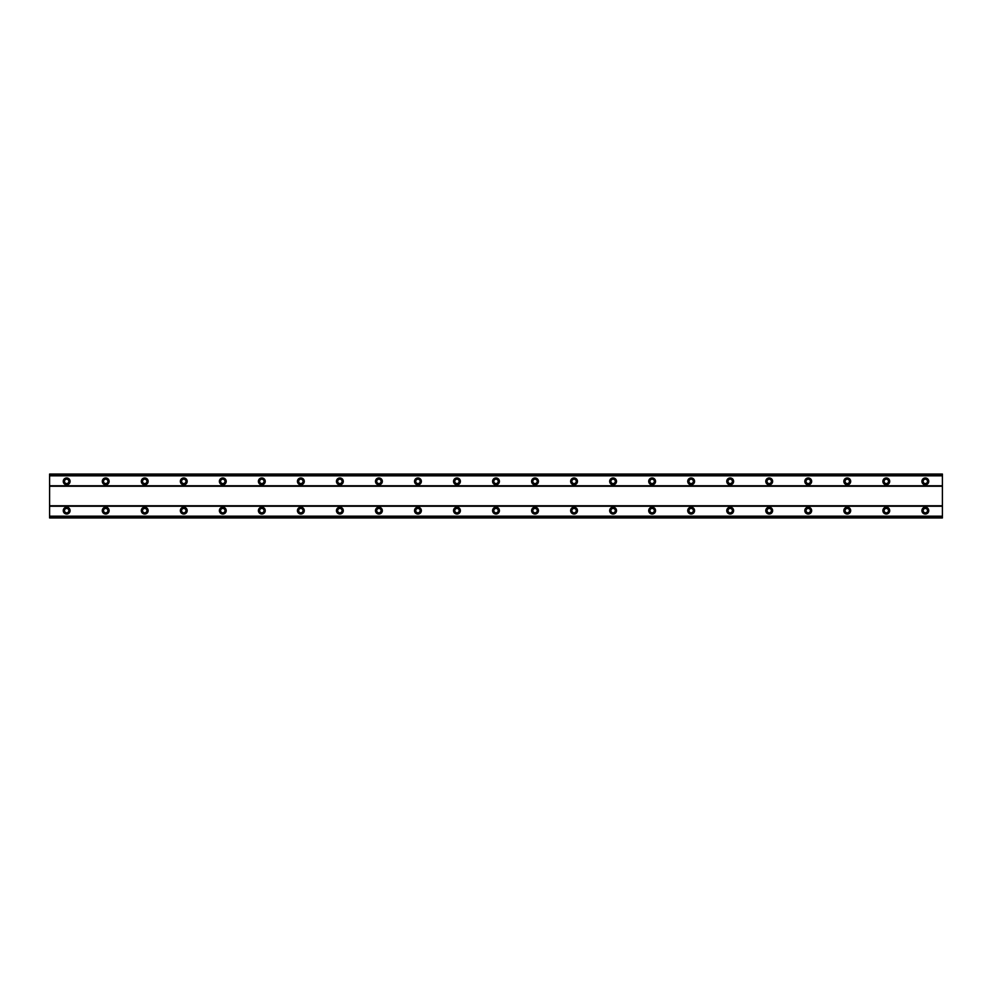 <?xml version="1.0" encoding="UTF-8"?>
<svg xmlns="http://www.w3.org/2000/svg" width="992" height="992" viewBox="0 0 992 992"><rect width="100%" height="100%" fill="white"/><g stroke="black" fill="none" stroke-linecap="round" stroke-linejoin="round"><path stroke-width="1.49" d="M66.675 507.222A3.41 3.41 0 0 0 63.265 510.632A3.41 3.41 0 0 0 66.675 514.054A3.41 3.41 0 0 0 70.085 510.632A3.41 3.41 0 0 0 66.675 507.222M925.325 507.222A3.41 3.41 0 0 0 921.915 510.632A3.41 3.41 0 0 0 925.325 514.054A3.41 3.41 0 0 0 928.735 510.632A3.41 3.41 0 0 0 925.325 507.222M886.29 507.222A3.41 3.41 0 0 0 882.88 510.632A3.41 3.41 0 0 0 886.29 514.054A3.41 3.41 0 0 0 889.712 510.632A3.41 3.41 0 0 0 886.29 507.222M847.267 507.222A3.41 3.41 0 0 0 843.845 510.632A3.41 3.41 0 0 0 847.267 514.054A3.41 3.41 0 0 0 850.677 510.632A3.41 3.41 0 0 0 847.267 507.222M808.232 507.222A3.41 3.41 0 0 0 804.822 510.632A3.41 3.41 0 0 0 808.232 514.054A3.41 3.41 0 0 0 811.654 510.632A3.41 3.41 0 0 0 808.232 507.222M769.209 507.222A3.41 3.41 0 0 0 765.787 510.632A3.41 3.41 0 0 0 769.209 514.054A3.41 3.41 0 0 0 772.619 510.632A3.41 3.41 0 0 0 769.209 507.222M730.174 507.222A3.41 3.41 0 0 0 726.764 510.632A3.41 3.41 0 0 0 730.174 514.054A3.41 3.41 0 0 0 733.596 510.632A3.41 3.41 0 0 0 730.174 507.222M691.151 507.222A3.41 3.41 0 0 0 687.729 510.632A3.41 3.41 0 0 0 691.151 514.054A3.41 3.41 0 0 0 694.561 510.632A3.41 3.41 0 0 0 691.151 507.222M652.116 507.222A3.41 3.41 0 0 0 648.706 510.632A3.41 3.41 0 0 0 652.116 514.054A3.41 3.41 0 0 0 655.538 510.632A3.41 3.41 0 0 0 652.116 507.222M613.093 507.222A3.41 3.41 0 0 0 609.671 510.632A3.41 3.41 0 0 0 613.093 514.054A3.41 3.41 0 0 0 616.503 510.632A3.41 3.41 0 0 0 613.093 507.222M574.058 507.222A3.41 3.41 0 0 0 570.648 510.632A3.41 3.41 0 0 0 574.058 514.054A3.41 3.41 0 0 0 577.468 510.632A3.41 3.41 0 0 0 574.058 507.222M535.035 507.222A3.41 3.41 0 0 0 531.613 510.632A3.41 3.41 0 0 0 535.035 514.054A3.41 3.41 0 0 0 538.445 510.632A3.41 3.41 0 0 0 535.035 507.222M496 507.222A3.41 3.41 0 0 0 492.59 510.632A3.41 3.41 0 0 0 496 514.054A3.41 3.41 0 0 0 499.41 510.632A3.41 3.41 0 0 0 496 507.222M456.965 507.222A3.41 3.41 0 0 0 453.555 510.632A3.41 3.41 0 0 0 456.965 514.054A3.41 3.41 0 0 0 460.387 510.632A3.41 3.41 0 0 0 456.965 507.222M417.942 507.222A3.41 3.41 0 0 0 414.532 510.632A3.41 3.41 0 0 0 417.942 514.054A3.41 3.41 0 0 0 421.352 510.632A3.41 3.41 0 0 0 417.942 507.222M378.907 507.222A3.41 3.41 0 0 0 375.497 510.632A3.41 3.41 0 0 0 378.907 514.054A3.41 3.41 0 0 0 382.329 510.632A3.41 3.41 0 0 0 378.907 507.222M339.884 507.222A3.41 3.41 0 0 0 336.462 510.632A3.41 3.41 0 0 0 339.884 514.054A3.41 3.41 0 0 0 343.294 510.632A3.41 3.41 0 0 0 339.884 507.222M300.849 507.222A3.41 3.41 0 0 0 297.439 510.632A3.41 3.41 0 0 0 300.849 514.054A3.41 3.41 0 0 0 304.271 510.632A3.41 3.41 0 0 0 300.849 507.222M261.826 507.222A3.41 3.41 0 0 0 258.404 510.632A3.41 3.41 0 0 0 261.826 514.054A3.41 3.41 0 0 0 265.236 510.632A3.41 3.41 0 0 0 261.826 507.222M222.791 507.222A3.41 3.41 0 0 0 219.381 510.632A3.41 3.41 0 0 0 222.791 514.054A3.41 3.41 0 0 0 226.213 510.632A3.41 3.41 0 0 0 222.791 507.222M183.768 507.222A3.41 3.41 0 0 0 180.346 510.632A3.41 3.41 0 0 0 183.768 514.054A3.41 3.41 0 0 0 187.178 510.632A3.41 3.41 0 0 0 183.768 507.222M144.733 507.222A3.41 3.41 0 0 0 141.323 510.632A3.41 3.41 0 0 0 144.733 514.054A3.41 3.41 0 0 0 148.155 510.632A3.41 3.41 0 0 0 144.733 507.222M105.71 507.222A3.41 3.41 0 0 0 102.288 510.632A3.41 3.41 0 0 0 105.71 514.054A3.41 3.41 0 0 0 109.12 510.632A3.41 3.41 0 0 0 105.71 507.222M66.675 477.946A3.41 3.41 0 0 0 63.265 481.368A3.41 3.41 0 0 0 66.675 484.778A3.41 3.41 0 0 0 70.085 481.368A3.41 3.41 0 0 0 66.675 477.946M925.325 477.946A3.41 3.41 0 0 0 921.915 481.368A3.41 3.41 0 0 0 925.325 484.778A3.41 3.41 0 0 0 928.735 481.368A3.41 3.41 0 0 0 925.325 477.946M886.29 477.946A3.41 3.41 0 0 0 882.88 481.368A3.41 3.41 0 0 0 886.29 484.778A3.41 3.41 0 0 0 889.712 481.368A3.41 3.41 0 0 0 886.29 477.946M847.267 477.946A3.41 3.41 0 0 0 843.845 481.368A3.41 3.41 0 0 0 847.267 484.778A3.41 3.41 0 0 0 850.677 481.368A3.41 3.41 0 0 0 847.267 477.946M808.232 477.946A3.41 3.41 0 0 0 804.822 481.368A3.41 3.41 0 0 0 808.232 484.778A3.41 3.41 0 0 0 811.654 481.368A3.41 3.41 0 0 0 808.232 477.946M769.209 477.946A3.41 3.41 0 0 0 765.787 481.368A3.41 3.41 0 0 0 769.209 484.778A3.41 3.41 0 0 0 772.619 481.368A3.41 3.41 0 0 0 769.209 477.946M730.174 477.946A3.41 3.41 0 0 0 726.764 481.368A3.41 3.41 0 0 0 730.174 484.778A3.41 3.41 0 0 0 733.596 481.368A3.41 3.41 0 0 0 730.174 477.946M691.151 477.946A3.41 3.41 0 0 0 687.729 481.368A3.41 3.41 0 0 0 691.151 484.778A3.41 3.41 0 0 0 694.561 481.368A3.41 3.41 0 0 0 691.151 477.946M652.116 477.946A3.41 3.41 0 0 0 648.706 481.368A3.41 3.41 0 0 0 652.116 484.778A3.41 3.41 0 0 0 655.538 481.368A3.41 3.41 0 0 0 652.116 477.946M613.093 477.946A3.41 3.41 0 0 0 609.671 481.368A3.41 3.41 0 0 0 613.093 484.778A3.41 3.41 0 0 0 616.503 481.368A3.41 3.41 0 0 0 613.093 477.946M574.058 477.946A3.41 3.41 0 0 0 570.648 481.368A3.41 3.41 0 0 0 574.058 484.778A3.41 3.41 0 0 0 577.468 481.368A3.41 3.41 0 0 0 574.058 477.946M535.035 477.946A3.41 3.41 0 0 0 531.613 481.368A3.41 3.41 0 0 0 535.035 484.778A3.41 3.41 0 0 0 538.445 481.368A3.41 3.41 0 0 0 535.035 477.946M496 477.946A3.41 3.41 0 0 0 492.59 481.368A3.41 3.41 0 0 0 496 484.778A3.41 3.41 0 0 0 499.41 481.368A3.41 3.41 0 0 0 496 477.946M456.965 477.946A3.41 3.41 0 0 0 453.555 481.368A3.41 3.41 0 0 0 456.965 484.778A3.41 3.41 0 0 0 460.387 481.368A3.41 3.41 0 0 0 456.965 477.946M417.942 477.946A3.41 3.41 0 0 0 414.532 481.368A3.41 3.41 0 0 0 417.942 484.778A3.41 3.41 0 0 0 421.352 481.368A3.41 3.41 0 0 0 417.942 477.946M378.907 477.946A3.41 3.41 0 0 0 375.497 481.368A3.41 3.41 0 0 0 378.907 484.778A3.41 3.41 0 0 0 382.329 481.368A3.41 3.41 0 0 0 378.907 477.946M339.884 477.946A3.41 3.41 0 0 0 336.462 481.368A3.41 3.41 0 0 0 339.884 484.778A3.41 3.41 0 0 0 343.294 481.368A3.41 3.41 0 0 0 339.884 477.946M300.849 477.946A3.41 3.41 0 0 0 297.439 481.368A3.41 3.41 0 0 0 300.849 484.778A3.41 3.41 0 0 0 304.271 481.368A3.41 3.41 0 0 0 300.849 477.946M261.826 477.946A3.41 3.41 0 0 0 258.404 481.368A3.41 3.41 0 0 0 261.826 484.778A3.41 3.41 0 0 0 265.236 481.368A3.41 3.41 0 0 0 261.826 477.946M222.791 477.946A3.41 3.41 0 0 0 219.381 481.368A3.41 3.41 0 0 0 222.791 484.778A3.41 3.41 0 0 0 226.213 481.368A3.41 3.41 0 0 0 222.791 477.946M183.768 477.946A3.41 3.41 0 0 0 180.346 481.368A3.41 3.41 0 0 0 183.768 484.778A3.41 3.41 0 0 0 187.178 481.368A3.41 3.41 0 0 0 183.768 477.946M144.733 477.946A3.41 3.41 0 0 0 141.323 481.368A3.41 3.41 0 0 0 144.733 484.778A3.41 3.41 0 0 0 148.155 481.368A3.41 3.41 0 0 0 144.733 477.946M105.71 477.946A3.41 3.41 0 0 0 102.288 481.368A3.41 3.41 0 0 0 105.71 484.778A3.41 3.41 0 0 0 109.12 481.368A3.41 3.41 0 0 0 105.71 477.946M66.675 483.563A2.195 2.195 0 0 1 64.48 481.368A2.195 2.195 0 0 1 66.675 479.173A2.195 2.195 0 0 1 68.87 481.368A2.195 2.195 0 0 1 66.675 483.563M925.325 483.563A2.195 2.195 0 0 1 923.13 481.368A2.195 2.195 0 0 1 925.325 479.173A2.195 2.195 0 0 1 927.52 481.368A2.195 2.195 0 0 1 925.325 483.563M886.29 483.563A2.195 2.195 0 0 1 884.095 481.368A2.195 2.195 0 0 1 886.29 479.173A2.195 2.195 0 0 1 888.485 481.368A2.195 2.195 0 0 1 886.29 483.563M847.267 483.563A2.195 2.195 0 0 1 845.072 481.368A2.195 2.195 0 0 1 847.267 479.173A2.195 2.195 0 0 1 849.462 481.368A2.195 2.195 0 0 1 847.267 483.563M808.232 483.563A2.195 2.195 0 0 1 806.037 481.368A2.195 2.195 0 0 1 808.232 479.173A2.195 2.195 0 0 1 810.427 481.368A2.195 2.195 0 0 1 808.232 483.563M769.209 483.563A2.195 2.195 0 0 1 767.014 481.368A2.195 2.195 0 0 1 769.209 479.173A2.195 2.195 0 0 1 771.404 481.368A2.195 2.195 0 0 1 769.209 483.563M730.174 483.563A2.195 2.195 0 0 1 727.979 481.368A2.195 2.195 0 0 1 730.174 479.173A2.195 2.195 0 0 1 732.369 481.368A2.195 2.195 0 0 1 730.174 483.563M691.151 483.563A2.195 2.195 0 0 1 688.956 481.368A2.195 2.195 0 0 1 691.151 479.173A2.195 2.195 0 0 1 693.346 481.368A2.195 2.195 0 0 1 691.151 483.563M652.116 483.563A2.195 2.195 0 0 1 649.921 481.368A2.195 2.195 0 0 1 652.116 479.173A2.195 2.195 0 0 1 654.311 481.368A2.195 2.195 0 0 1 652.116 483.563M613.093 483.563A2.195 2.195 0 0 1 610.898 481.368A2.195 2.195 0 0 1 613.093 479.173A2.195 2.195 0 0 1 615.288 481.368A2.195 2.195 0 0 1 613.093 483.563M574.058 483.563A2.195 2.195 0 0 1 571.863 481.368A2.195 2.195 0 0 1 574.058 479.173A2.195 2.195 0 0 1 576.253 481.368A2.195 2.195 0 0 1 574.058 483.563M535.035 483.563A2.195 2.195 0 0 1 532.828 481.368A2.195 2.195 0 0 1 535.035 479.173A2.195 2.195 0 0 1 537.23 481.368A2.195 2.195 0 0 1 535.035 483.563M496 483.563A2.195 2.195 0 0 1 493.805 481.368A2.195 2.195 0 0 1 496 479.173A2.195 2.195 0 0 1 498.195 481.368A2.195 2.195 0 0 1 496 483.563M456.965 483.563A2.195 2.195 0 0 1 454.77 481.368A2.195 2.195 0 0 1 456.965 479.173A2.195 2.195 0 0 1 459.172 481.368A2.195 2.195 0 0 1 456.965 483.563M417.942 483.563A2.195 2.195 0 0 1 415.747 481.368A2.195 2.195 0 0 1 417.942 479.173A2.195 2.195 0 0 1 420.137 481.368A2.195 2.195 0 0 1 417.942 483.563M378.907 483.563A2.195 2.195 0 0 1 376.712 481.368A2.195 2.195 0 0 1 378.907 479.173A2.195 2.195 0 0 1 381.102 481.368A2.195 2.195 0 0 1 378.907 483.563M339.884 483.563A2.195 2.195 0 0 1 337.689 481.368A2.195 2.195 0 0 1 339.884 479.173A2.195 2.195 0 0 1 342.079 481.368A2.195 2.195 0 0 1 339.884 483.563M300.849 483.563A2.195 2.195 0 0 1 298.654 481.368A2.195 2.195 0 0 1 300.849 479.173A2.195 2.195 0 0 1 303.044 481.368A2.195 2.195 0 0 1 300.849 483.563M261.826 483.563A2.195 2.195 0 0 1 259.631 481.368A2.195 2.195 0 0 1 261.826 479.173A2.195 2.195 0 0 1 264.021 481.368A2.195 2.195 0 0 1 261.826 483.563M222.791 483.563A2.195 2.195 0 0 1 220.596 481.368A2.195 2.195 0 0 1 222.791 479.173A2.195 2.195 0 0 1 224.986 481.368A2.195 2.195 0 0 1 222.791 483.563M183.768 483.563A2.195 2.195 0 0 1 181.573 481.368A2.195 2.195 0 0 1 183.768 479.173A2.195 2.195 0 0 1 185.963 481.368A2.195 2.195 0 0 1 183.768 483.563M144.733 483.563A2.195 2.195 0 0 1 142.538 481.368A2.195 2.195 0 0 1 144.733 479.173A2.195 2.195 0 0 1 146.928 481.368A2.195 2.195 0 0 1 144.733 483.563M105.71 483.563A2.195 2.195 0 0 1 103.515 481.368A2.195 2.195 0 0 1 105.71 479.173A2.195 2.195 0 0 1 107.905 481.368A2.195 2.195 0 0 1 105.71 483.563M66.675 512.827A2.195 2.195 0 0 1 64.48 510.632A2.195 2.195 0 0 1 66.675 508.437A2.195 2.195 0 0 1 68.87 510.632A2.195 2.195 0 0 1 66.675 512.827M925.325 512.827A2.195 2.195 0 0 1 923.13 510.632A2.195 2.195 0 0 1 925.325 508.437A2.195 2.195 0 0 1 927.52 510.632A2.195 2.195 0 0 1 925.325 512.827M886.29 512.827A2.195 2.195 0 0 1 884.095 510.632A2.195 2.195 0 0 1 886.29 508.437A2.195 2.195 0 0 1 888.485 510.632A2.195 2.195 0 0 1 886.29 512.827M847.267 512.827A2.195 2.195 0 0 1 845.072 510.632A2.195 2.195 0 0 1 847.267 508.437A2.195 2.195 0 0 1 849.462 510.632A2.195 2.195 0 0 1 847.267 512.827M808.232 512.827A2.195 2.195 0 0 1 806.037 510.632A2.195 2.195 0 0 1 808.232 508.437A2.195 2.195 0 0 1 810.427 510.632A2.195 2.195 0 0 1 808.232 512.827M769.209 512.827A2.195 2.195 0 0 1 767.014 510.632A2.195 2.195 0 0 1 769.209 508.437A2.195 2.195 0 0 1 771.404 510.632A2.195 2.195 0 0 1 769.209 512.827M730.174 512.827A2.195 2.195 0 0 1 727.979 510.632A2.195 2.195 0 0 1 730.174 508.437A2.195 2.195 0 0 1 732.369 510.632A2.195 2.195 0 0 1 730.174 512.827M691.151 512.827A2.195 2.195 0 0 1 688.956 510.632A2.195 2.195 0 0 1 691.151 508.437A2.195 2.195 0 0 1 693.346 510.632A2.195 2.195 0 0 1 691.151 512.827M652.116 512.827A2.195 2.195 0 0 1 649.921 510.632A2.195 2.195 0 0 1 652.116 508.437A2.195 2.195 0 0 1 654.311 510.632A2.195 2.195 0 0 1 652.116 512.827M613.093 512.827A2.195 2.195 0 0 1 610.898 510.632A2.195 2.195 0 0 1 613.093 508.437A2.195 2.195 0 0 1 615.288 510.632A2.195 2.195 0 0 1 613.093 512.827M574.058 512.827A2.195 2.195 0 0 1 571.863 510.632A2.195 2.195 0 0 1 574.058 508.437A2.195 2.195 0 0 1 576.253 510.632A2.195 2.195 0 0 1 574.058 512.827M535.035 512.827A2.195 2.195 0 0 1 532.828 510.632A2.195 2.195 0 0 1 535.035 508.437A2.195 2.195 0 0 1 537.23 510.632A2.195 2.195 0 0 1 535.035 512.827M496 512.827A2.195 2.195 0 0 1 493.805 510.632A2.195 2.195 0 0 1 496 508.437A2.195 2.195 0 0 1 498.195 510.632A2.195 2.195 0 0 1 496 512.827M456.965 512.827A2.195 2.195 0 0 1 454.77 510.632A2.195 2.195 0 0 1 456.965 508.437A2.195 2.195 0 0 1 459.172 510.632A2.195 2.195 0 0 1 456.965 512.827M417.942 512.827A2.195 2.195 0 0 1 415.747 510.632A2.195 2.195 0 0 1 417.942 508.437A2.195 2.195 0 0 1 420.137 510.632A2.195 2.195 0 0 1 417.942 512.827M378.907 512.827A2.195 2.195 0 0 1 376.712 510.632A2.195 2.195 0 0 1 378.907 508.437A2.195 2.195 0 0 1 381.102 510.632A2.195 2.195 0 0 1 378.907 512.827M339.884 512.827A2.195 2.195 0 0 1 337.689 510.632A2.195 2.195 0 0 1 339.884 508.437A2.195 2.195 0 0 1 342.079 510.632A2.195 2.195 0 0 1 339.884 512.827M300.849 512.827A2.195 2.195 0 0 1 298.654 510.632A2.195 2.195 0 0 1 300.849 508.437A2.195 2.195 0 0 1 303.044 510.632A2.195 2.195 0 0 1 300.849 512.827M261.826 512.827A2.195 2.195 0 0 1 259.631 510.632A2.195 2.195 0 0 1 261.826 508.437A2.195 2.195 0 0 1 264.021 510.632A2.195 2.195 0 0 1 261.826 512.827M222.791 512.827A2.195 2.195 0 0 1 220.596 510.632A2.195 2.195 0 0 1 222.791 508.437A2.195 2.195 0 0 1 224.986 510.632A2.195 2.195 0 0 1 222.791 512.827M183.768 512.827A2.195 2.195 0 0 1 181.573 510.632A2.195 2.195 0 0 1 183.768 508.437A2.195 2.195 0 0 1 185.963 510.632A2.195 2.195 0 0 1 183.768 512.827M144.733 512.827A2.195 2.195 0 0 1 142.538 510.632A2.195 2.195 0 0 1 144.733 508.437A2.195 2.195 0 0 1 146.928 510.632A2.195 2.195 0 0 1 144.733 512.827M105.71 512.827A2.195 2.195 0 0 1 103.515 510.632A2.195 2.195 0 0 1 105.71 508.437A2.195 2.195 0 0 1 107.905 510.632A2.195 2.195 0 0 1 105.71 512.827M49.6 517.948L49.6 474.052L942.4 474.052L942.4 517.948L49.6 517.948M49.6 516.299L942.4 516.299M942.4 517.824L49.6 517.824M942.4 516.175L49.6 516.175M49.6 506.242L942.4 506.242M942.4 505.759L49.6 505.759M49.6 486.241L942.4 486.241M942.4 485.758L49.6 485.758M49.6 475.825L942.4 475.825M49.6 474.176L942.4 474.176M942.4 475.701L49.6 475.701"/></g></svg>
